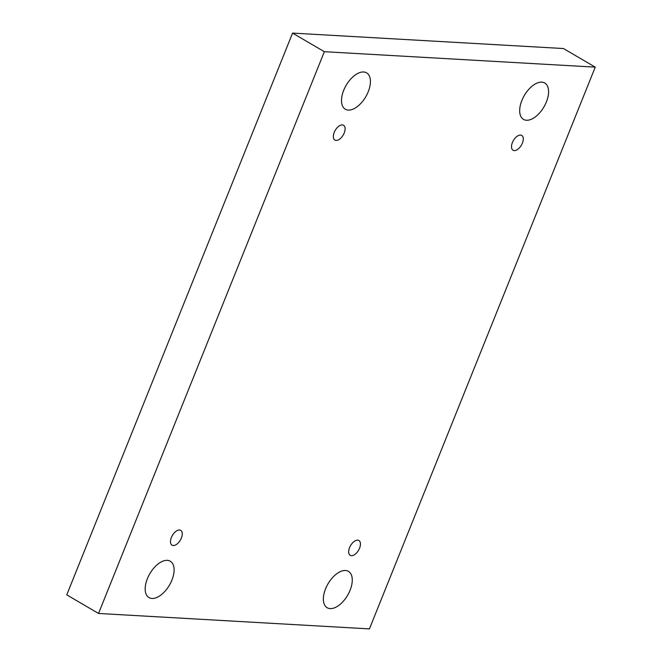 <?xml version="1.0" encoding="UTF-8"?>
<svg xmlns="http://www.w3.org/2000/svg" width="662" height="662" viewBox="0 0 662 662"><rect width="100%" height="100%" fill="white"/><g stroke="black" fill="none" stroke-linecap="round" stroke-linejoin="round"><path stroke-width="0.99" d="M595.246 67.143L369.421 628.9L98.53 613.459L324.355 51.694L595.246 67.143L563.47 48.541L292.579 33.1L324.355 51.694M348.303 110.091A21.068 11.353 120.3 0 0 367.096 94.285A21.068 11.353 120.3 0 0 366.607 72.853A21.068 11.353 120.3 0 0 363.62 71.984A21.068 11.353 120.3 0 0 344.828 87.789A21.068 11.353 120.3 0 0 345.316 109.222A21.068 11.353 120.3 0 0 348.303 110.091M151.979 598.456A21.068 11.353 120.3 0 0 170.779 582.651A21.068 11.353 120.3 0 0 170.283 561.219A21.068 11.353 120.3 0 0 167.304 560.35A21.068 11.353 120.3 0 0 148.503 576.155A21.068 11.353 120.3 0 0 149 597.587A21.068 11.353 120.3 0 0 151.979 598.456M526.472 120.252A21.068 11.353 120.3 0 0 545.273 104.439A21.068 11.353 120.3 0 0 544.776 83.015A21.068 11.353 120.3 0 0 541.797 82.146A21.068 11.353 120.3 0 0 522.997 97.951A21.068 11.353 120.3 0 0 523.493 119.383A21.068 11.353 120.3 0 0 526.472 120.252M330.156 608.61A21.068 11.353 120.3 0 0 348.948 592.804A21.068 11.353 120.3 0 0 348.46 571.372A21.068 11.353 120.3 0 0 345.473 570.503A21.068 11.353 120.3 0 0 326.68 586.317A21.068 11.353 120.3 0 0 327.169 607.741A21.068 11.353 120.3 0 0 330.156 608.61M351.431 555.683A8.581 4.626 120.3 0 0 359.085 549.245A8.581 4.626 120.3 0 0 358.887 540.515A8.581 4.626 120.3 0 0 350.562 545.587A8.581 4.626 120.3 0 0 350.215 555.327A8.581 4.626 120.3 0 0 351.431 555.683M514.275 150.597A8.581 4.626 120.3 0 0 521.929 144.159A8.581 4.626 120.3 0 0 521.73 135.429A8.581 4.626 120.3 0 0 513.406 140.501A8.581 4.626 120.3 0 0 513.058 150.241A8.581 4.626 120.3 0 0 514.275 150.597M336.106 140.443A8.581 4.626 120.3 0 0 343.76 133.997A8.581 4.626 120.3 0 0 343.561 125.267A8.581 4.626 120.3 0 0 335.229 130.34A8.581 4.626 120.3 0 0 334.889 140.087A8.581 4.626 120.3 0 0 336.106 140.443M173.262 545.529A8.581 4.626 120.3 0 0 180.916 539.083A8.581 4.626 120.3 0 0 180.718 530.353A8.581 4.626 120.3 0 0 172.385 535.426A8.581 4.626 120.3 0 0 172.046 545.174A8.581 4.626 120.3 0 0 173.262 545.529M292.579 33.1L66.754 594.857L98.53 613.459"/></g></svg>
